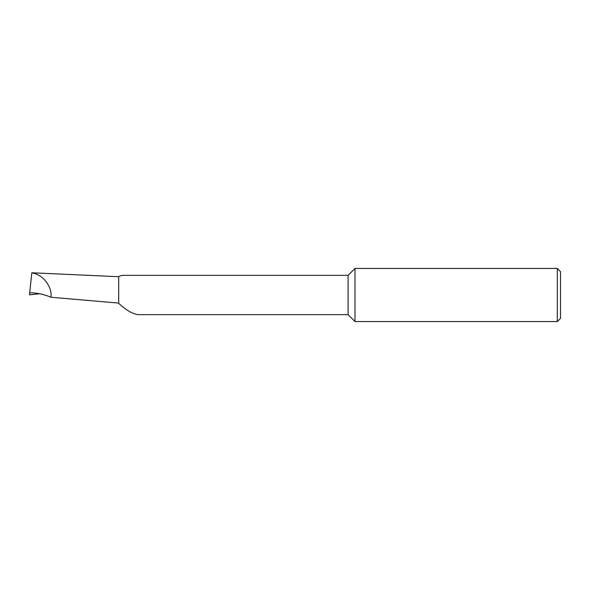 <?xml version="1.0" encoding="UTF-8"?>
<svg xmlns="http://www.w3.org/2000/svg" width="590" height="590" viewBox="0 0 590 590"><rect width="100%" height="100%" fill="white"/><g stroke="black" fill="none" stroke-linecap="round" stroke-linejoin="round"><path stroke-width="0.89" d="M348.093 314.647L348.093 275.353L121.872 275.353L118.693 276.467L118.693 303.363C126.098 310.17 132.566 313.932 138.09 314.647L348.093 314.647L354.996 321.55L354.996 268.45L348.093 275.353M557.314 268.45L560.5 271.636L560.5 318.364L557.314 321.55L557.314 268.45L354.996 268.45M39.692 293.768L29.5 294.83L31.794 273.023M118.693 303.083L50.932 297.249C43.992 294.299 36.919 292.802 29.714 292.773M31.816 272.779L118.693 276.71M50.932 297.249C52.569 286.792 42.399 273.878 31.794 272.971M557.314 321.55L354.996 321.55"/></g></svg>
